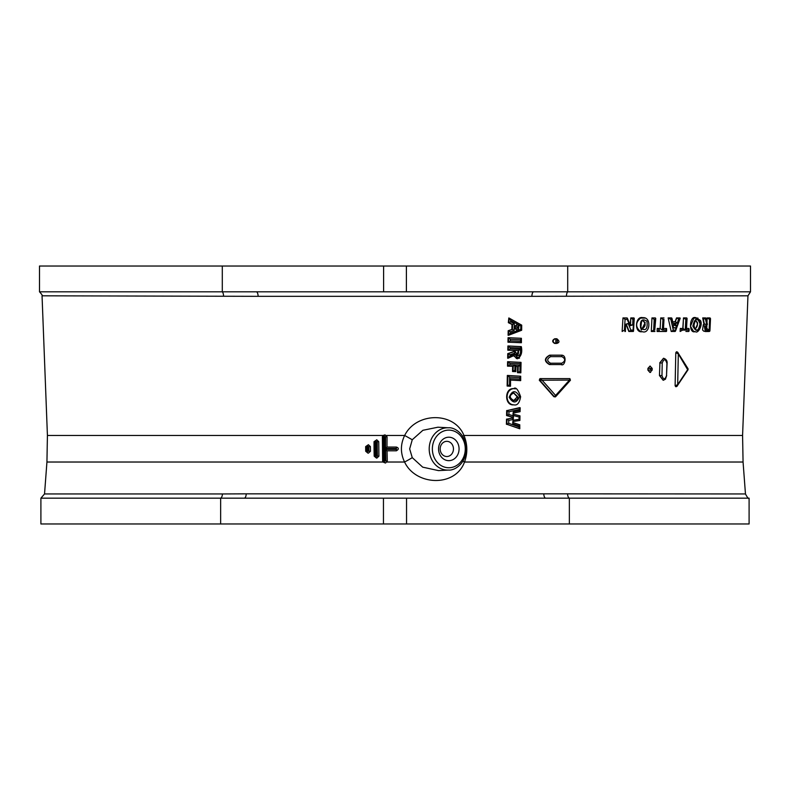 <?xml version="1.0" encoding="UTF-8"?>
<svg xmlns="http://www.w3.org/2000/svg" width="790" height="790" viewBox="0 0 790 790"><rect width="100%" height="100%" fill="white"/><g stroke="black" fill="none" stroke-linecap="round" stroke-linejoin="round"><path stroke-width="1.19" d="M378.578 441.659L376.168 441.679A196.088 96.034 -90 0 0 376.326 456.126L375.171 456.195A197.796 96.094 90 0 1 375.013 441.659L376.168 441.679M376.326 456.126L377.432 456.126A196.483 96.222 90 0 1 377.274 441.679M377.432 456.126L378.736 456.195M376.968 458.072L375.171 456.195L374.203 456.195L376.475 458.082M374.045 441.659L375.013 441.659L376.8 439.793L374.045 441.659A197.786 96.084 -90 0 0 374.203 456.195M513.707 388.621C515.781 386.774 518.082 389.49 520.62 396.768C519.534 402.88 517.341 405.586 514.023 404.885C504.603 404.5 505.106 389.213 513.707 388.641L515.455 388.838M511.94 400.076L513.984 400.579C516.749 400.184 518.033 398.95 517.835 396.896L513.796 392.926M519.553 396.58C516.542 403.473 513.085 403.71 509.185 397.281C512.226 390.082 515.682 389.845 519.553 396.58M642.497 331.721L640.186 331.296C635.338 326.863 635.466 322.458 640.591 318.094L645.47 318.094M641.006 329.756L641.51 330.022L641.006 329.756M642.458 331.721L642.448 331.721C649.992 334.318 651.681 317.294 643.169 317.649L642.685 317.649C635.17 315.773 634.084 333.084 641.954 331.721L642.458 331.721M642.132 328.679L645.183 322.557L642.942 320.691C642.013 319.111 641.332 321.382 640.897 327.504C640.71 322.527 641.391 320.266 642.922 320.701M640.621 328.215C639.762 320.533 641.855 318.182 646.921 321.165C647.879 329.035 645.786 331.385 640.621 328.215M695.516 331.721L693.492 331.296L690.47 326.28L693.877 318.094L697.975 318.094M692.87 326.102C696.346 332.689 699.022 331.77 700.908 323.367C697.55 316.76 694.874 317.679 692.87 326.102M697.442 322.557L695.921 320.691C695.644 319.545 694.993 321.036 693.985 325.184C694.509 328.186 695.042 329.381 695.575 328.759L697.619 323.91L697.442 322.557M700.039 323.791C698.488 331.395 696.405 332.126 693.788 325.974C695.368 318.084 697.452 317.353 700.039 323.791M695.694 320.72C698.113 323.436 697.985 326.102 695.338 328.719L695.575 328.749M508.879 414.523L507.16 415.53L507.259 410.573L508.938 411.768L508.879 414.523L513.48 415.836L513.293 419.5L508.77 420.359L508.711 423.322L518.912 426.876A101.327 94.701 -83.8 0 1 518.931 425.938L512.829 423.904L512.71 422.502L519.741 424.822L518.931 425.919M520.185 407.788L520.067 411.689L513.075 413.14L512.977 414.049L519.968 415.846L519.909 420.448L512.848 421.584L513.125 420.25L519.05 419.293L519.089 417.021L513.154 415.471L513.322 411.807L519.208 410.563A70.972 66.33 -83.8 0 1 519.227 409.477L508.938 411.768M512.829 423.904L513.125 420.25M519.869 420.448L519.05 419.293M519.8 428.664L519.741 424.822M519.909 415.836L519.089 417.021M518.912 426.876L519.741 428.773L506.933 424.319L506.963 419.115L512.601 418.058L512.7 417.14L507.16 415.53M519.79 428.664L506.933 424.319M519.968 415.836L513.036 414.059L513.154 415.471M508.711 423.331L506.992 424.309M520.067 411.689L513.115 413.131L513.322 411.807M508.77 420.359L507.101 419.144M520.037 411.699L519.208 410.573M513.293 419.5L512.137 418.058L513.48 415.836M507.259 410.573L520.195 407.788M507.131 410.553L519.662 407.64L519.227 409.477M510.073 380.059L520.699 380.563L520.679 376.228L519.83 377.669L509.589 377.057L509.55 384.779L509.708 378.667L519.8 379.19A83.641 78.151 -83.8 0 1 519.83 377.669M509.708 378.667L510.528 380.059L520.64 380.642L519.8 379.19M509.55 384.779L510.508 386.172L510.538 380.059M507.802 375.457L520.679 376.228L507.338 375.447L507.14 386.034L510.449 386.231L507.634 386.034L507.921 375.487L509.589 377.057M509.441 384.779L507.723 386.024M513.144 366.264L507.516 366.155L507.595 361.711L521.054 362.432L520.857 372.801L517.993 372.712A1.442 0.701 -87.8 0 0 518.013 372.712A1.442 0.701 -87.8 0 0 518.072 372.712L518.21 366.53L519.958 365.227L519.958 371.428L520.106 363.775L509.856 363.311A126.37 119.389 -83.3 0 1 509.836 364.802L514.912 364.95L513.214 366.254L508.01 366.155L508.187 361.741L509.866 363.311M514.912 364.95L514.883 370.184L515.12 365.039A353.031 6.399 1.9 0 1 519.958 365.227M515.12 365.039L515.979 366.372L515.821 371.616L513.026 371.507L513.214 366.254L512.641 366.264L512.542 371.507L514.883 370.184M518.21 366.521A1.432 0.701 89.4 0 1 518.141 366.53L515.979 366.461L518.141 366.53M514.952 370.184L515.821 371.616L512.542 371.507M518.072 372.712L519.85 371.418M520.788 372.88L519.958 371.428M520.867 362.314L520.106 363.775M509.827 364.812L508.01 366.155M519.534 358.137L516.512 358.561L514.004 355.549L515.04 354.058L514.606 353.15L510.024 354.759L508.227 353.653L514.962 351.323M510.024 354.759A133.125 125.768 -83.3 0 1 510.004 356.102L514.794 353.95M510.004 356.102L508.256 358.186L508.335 353.673M513.885 355.579L508.108 358.216L513.885 355.569M514.952 351.807L514.369 351.343L507.753 353.653L507.664 358.216L508.256 358.186M515.742 355.372C519.899 361.672 521.212 351.283 520.383 348.074L510.162 347.6A115.399 109.02 -83.3 0 1 510.133 348.894L520.324 349.289C521.084 354.374 519.553 356.399 515.742 355.372L515.04 354.058M517.677 358.739L516.512 358.561M510.133 348.894L508.405 350.217L508.326 345.99L521.341 346.741C522.486 352.459 521.183 356.458 517.44 358.739M520.857 346.613L520.383 348.074M520.324 349.289L518.536 350.572L507.822 350.227L507.901 345.99L510.162 347.6M516.127 354.305L517.894 354.374L518.418 353.663L518.605 350.562L508.326 350.227M517.095 354.582L517.894 354.374M515.406 351.817L514.823 351.353L514.606 353.15L515.406 351.817L517.183 354.591M521.43 342.653L507.97 342.208L508.059 337.715L510.32 339.285A128.336 121.235 -83.3 0 1 510.291 340.865L520.521 341.28L521.351 342.741L508.464 342.208L508.483 337.715L521.39 338.298L521.42 342.653M508.523 337.715L521.41 338.298L520.551 339.769L510.32 339.285M520.521 341.28A85.172 79.563 -83.8 0 1 520.551 339.769M507.97 342.208L510.291 340.865M508.879 322.666L508.345 322.666L508.809 317.965L521.706 325.154L521.657 330.23L508.543 335.256L510.429 333.232L520.748 329.341L520.817 326.063L510.676 320.464A141.084 133.263 -83.3 0 1 510.646 321.807L514.27 323.633L512.552 324.443A1.274 0.622 90 0 1 512.513 324.443L508.879 322.666L509.017 318.044L510.686 320.444M510.458 331.83L508.661 330.724L512.364 329.45L514.142 330.457L510.458 331.83A130.735 123.497 -83.3 0 1 510.429 333.232M508.345 322.666L511.979 324.443L511.881 329.45L508.187 330.724L508.098 335.256L508.691 335.217L508.77 330.743M521.558 330.279L520.748 329.341M521.607 325.134L520.817 326.063M510.646 321.807L508.928 322.666M515.445 328.531L517.766 327.85L518.892 325.747L518.625 329.242L516.591 329.924L514.27 328.146L515.208 328.117L516.591 329.924M514.27 328.146L514.31 326.448L516.907 324.759L518.892 325.747M516.907 324.759L515.663 325.924M516.226 328.206L517.894 326.971L515.89 325.974L515.06 326.398M514.31 326.448L515.238 326.418L515.554 328.561M517.292 327.85L518.625 329.242M555.163 338.752L556.752 338.752A1.402 0.642 90 0 1 556.772 338.752C559.705 340.984 559.695 342.544 556.733 343.443A1.402 0.642 -90 0 0 557.365 342.09L557.404 340.214L555.844 340.214A1.402 0.642 -90 0 0 555.212 338.752A1.402 0.642 -90 0 0 555.202 338.752L555.202 338.752C552.536 340.302 552.526 341.873 555.163 343.443L556.723 343.443M555.844 340.214L555.805 342.09A1.402 0.642 90 0 1 555.182 343.443L555.182 343.443M555.202 338.752L556.752 338.752A1.402 0.642 90 0 1 557.404 340.214M561.789 363.203C565.571 361.01 565.61 358.818 561.917 356.636L550.66 356.636C546.789 358.818 546.749 361.01 550.531 363.203A1.402 0.622 90 0 1 549.919 364.555L561.127 364.555A1.402 0.662 90 0 0 561.789 363.203L550.531 363.203M549.603 355.174C544.093 358.285 544.034 361.415 549.435 364.555L549.919 364.555C544.527 361.385 544.567 358.255 550.038 355.174L561.246 355.174L550.038 355.174A1.402 0.622 90 0 1 550.66 356.636M569.442 380.079L539.817 380.227L540.439 378.627L541.98 380.079A700.582 240.042 41 0 1 555.587 395.444A701.174 240.506 -41 0 0 569.442 380.079L569.906 378.637L570.449 380.227L555.706 396.649L554.363 396.718L555.587 395.444L555.548 396.718L554.363 396.718L539.787 380.217L540.36 378.617A0.938 0.938 0 0 0 540.33 378.617L569.728 378.617L570.321 380.227L569.442 380.079L570.321 380.227M540.39 378.617L569.758 378.617M632.681 324.966L629.966 325.796L627.23 319.397L625.078 319.397L624.396 330.111L625.167 330.111L625.433 331.464L625.463 324.305L628.198 323.485A1396.256 592.273 57.5 0 1 630.904 330.121L633.067 330.111L633.689 319.397L632.928 319.397L632.681 324.966L630.509 324.858L630.795 317.926L634.242 318.331M624.396 330.111L622.135 331.484L622.974 317.926L627.112 317.955L623.132 317.926L625.058 319.397M625.325 331.494L624.831 331.484M625.996 324.117L625.947 324.334A1397.105 593.715 57.6 0 1 628.84 331.484L629.196 331.484A1398.527 594.317 -122.4 0 0 626.203 324.117A1.402 0.494 -22.2 0 0 628.198 323.485M625.167 330.111L625.463 324.305M627.23 319.397L627.369 318.251M629.966 325.796A1.402 0.494 -21.8 0 0 630.341 325.223A1.402 0.494 -21.8 0 0 630.114 325.065L630.795 317.926M633.501 331.148L629.373 331.484L630.904 330.121M633.067 330.111L633.323 331.464L629.196 331.484M632.918 319.397L630.953 317.926L633.926 317.926L633.699 319.407M654.762 330.111L655.749 318.429L655.315 319.397L654.179 319.397L653.676 330.111L654.762 330.111L655.315 319.397M653.676 330.111L651.306 331.484L651.957 317.926L654.179 319.397M654.742 331.494L651.622 331.484M654.94 331.435L653.152 331.464M653.755 317.945L652.194 317.926M655.354 317.926L653.31 317.945M662.366 329.993L666.326 330.121L666.424 331.415L666.335 329.944A354.029 3.92 178.9 0 1 663.432 330.042L663.975 319.397L662.968 319.397L662.366 329.993L660.173 328.541L660.717 317.926L662.968 319.397M659.443 330.121L657.082 331.484L657.231 328.452L660.44 328.541L657.547 328.452L659.452 329.963M666.424 331.415L657.418 331.484L666.197 331.494M663.807 328.512L666.553 328.571L666.622 331.01M666.553 328.571L666.335 329.944M663.432 330.042L663.975 319.397M662.464 317.945L660.993 317.926M675.223 331.405L675.47 330.121L675.223 331.405L671.214 331.484L668.143 317.926L671.441 317.926M668.409 317.926L670.858 319.407L673.278 330.121L675.47 330.121L679.4 319.407L676.862 317.926L679.874 317.926M671.816 319.397L671.737 318.034L671.816 319.397L670.858 319.407M672.507 321.856L672.665 323.209L672.507 321.856M672.675 323.238L671.648 318.439M671.589 331.484L673.278 330.121M672.665 323.209L677.227 323.209L675.598 321.747L672.665 321.747M674.937 331.484L673.228 331.464M675.282 321.747L676.862 317.926M678.788 318.518L677.218 323.238M678.333 317.945L680.15 318.449M680.131 318.054L679.41 319.407M673.643 327.435L675.726 328.097L673.386 327.89L672.971 325.766L674.216 323.298A1.402 1.106 90 0 1 673.347 324.621L674.245 324.651A1.402 1.116 90 0 0 675.351 323.298L676.428 325.994L675.726 328.097M676.428 325.994L674.196 325.322L674.245 324.651M673.031 325.273L672.971 325.766M682.59 330.121L680.131 331.484L680.279 328.452L683.35 328.541L680.664 328.452L682.59 330.121L688.87 330.121L688.88 331.356L688.87 329.944A353.979 3.911 178.9 0 1 686.214 330.042L686.747 319.397L685.829 319.397L685.256 329.993L682.975 328.541L683.488 317.926L685.829 319.397M688.564 331.494L685.898 331.464M688.999 328.64L688.87 329.944L688.999 328.64L686.5 328.522M685.276 329.993L681.721 329.914M686.322 328.719L686.214 330.042L686.322 328.719M686.589 317.926L683.873 317.926M686.935 318.103L686.747 319.397L686.935 318.103M685.187 317.945L686.095 317.926M708.739 317.945L710.368 318.202L710.299 319.397L709.588 319.397L709.134 330.062C706.457 331.158 705.342 329.588 705.806 325.371C704.591 329.786 705.914 331.365 709.795 330.101L709.302 331.484L705.895 331.543L703.712 331.148L702.547 329.914L703.307 324.66L704.305 323.88L706.576 324.611L707.099 324.137L706.3 319.397L705.539 319.407L706.655 324.344M705.539 319.407L703.149 317.926L705.658 317.926M704.305 323.88L703.149 317.926M704.354 317.945L706.122 318.143L706.3 319.397L706.122 318.143M705.806 325.371L706.576 324.611M708.344 331.454L705.895 331.543M707.554 331.474L708.215 331.445M709.746 331.267L710.368 318.202M709.134 330.062L706.724 328.64L706.882 325.352M706.655 328.66L707.248 328.64M707.099 324.137L706.418 325.401M707.001 322.508L707.149 317.926L709.588 319.397M709.904 317.926L707.692 317.926M706.615 325.411L707.366 324.453L706.379 318.676M651.967 370.115L651.799 368.416L648.195 368.367L650.121 366.027M650.447 368.416L650.407 370.164L651.77 370.164M650.407 370.164L648.156 370.115L647.928 368.367L647.899 370.115L649.973 372.455M650.654 372.347L649.923 372.455L647.899 370.115M663.748 380.158L663.126 380.227L659.689 375.536L661.981 375.596C663.412 379.862 664.923 379.862 666.523 375.596L666.928 362.946M666.78 362.995C665.377 358.719 663.867 358.719 662.227 362.995L661.981 375.596M662.227 362.995L659.936 362.946L663.521 358.255C666.049 359.045 667.244 360.615 667.106 362.966L666.523 375.596M666.671 375.536L665.417 379.24L663.116 380.227L659.452 375.536L659.936 362.946L659.452 375.536M687.784 369.908L678.314 353.93L675.983 352.745A0.938 0.82 -90 0 1 677.376 352.083M676.803 386.369L676.704 386.399A0.938 0.82 -90 0 1 675.302 385.737L677.682 384.661L687.873 369.295M688.06 368.762L677.613 352.192L678.314 353.93L677.682 384.661L676.971 386.271L688.041 369.76L688.06 368.752M676.102 385.639L676.971 386.271M677.613 352.192L676.694 352.873M386.863 436.742L384.503 436.781L384.769 461.024L385.866 461.024L385.56 449.372L386.843 450.804M385.866 461.024L387.13 461.123M385.599 462.989L387.298 461.074L387.021 450.804L396.392 450.804L396.402 449.372L396.382 447.061L386.982 447.061L385.55 448.444A199.297 97.585 90 0 1 385.599 436.781M384.769 461.024L383.584 461.123L383.318 436.742L385.105 434.865M385.263 462.999L383.584 461.123L382.637 461.123L382.943 462.022L385.342 462.999M384.503 436.781L382.38 436.742L382.637 461.123M386.804 447.061L395.849 447.061M368.407 444.711L365.651 446.587A194.686 94.573 90 0 0 365.701 451.278L367.982 453.154L366.708 451.278A194.775 94.622 90 0 1 366.649 446.587L367.775 446.577A193.007 94.543 -90 0 0 367.824 451.238L370.283 451.278M368.95 451.238A193.422 94.751 90 0 1 368.9 446.577L367.775 446.577M368.9 446.577L370.234 446.587M365.651 446.587L366.649 446.587L368.446 444.711M365.701 451.278L367.824 451.238M676.141 386.399L675.114 385.737L675.786 352.745L676.852 352.083M555.054 396.718L553.869 396.718L539.293 380.217L539.935 378.617M674.196 325.322L673.712 324.651M395.889 450.804L386.715 450.804M385.076 434.865L382.972 435.468L382.38 436.742M554.768 338.752C552.042 340.312 552.013 341.882 554.679 343.443L555.133 343.443M554.679 343.443L556.239 343.443M549.435 364.555L560.643 364.555M511.979 324.443L512.513 324.443M520.748 338.298L521.262 338.298M516.897 354.582L518.477 350.572M517.578 358.739L513.51 355.757M518.043 350.572L507.822 350.227M517.509 372.712L517.648 366.53M519.672 362.314L520.373 362.314M507.516 366.155L512.641 366.264M507.14 386.034L507.634 386.034M513.747 400.56L517.272 396.896L513.549 392.946M513.865 404.865L513.549 404.865C504.366 405.655 504.464 388.157 513.322 388.641L513.767 388.641M512.137 418.058L506.963 419.115M506.508 419.115L506.41 424.319M506.676 410.553L506.578 415.54L507.101 415.54M506.578 415.54L512.187 417.14M706.043 328.67L706.724 328.64M705.134 317.926L705.628 317.926M705.964 331.543L705.381 331.543L702.705 317.926M709.381 317.926L709.884 317.926M706.922 322.063L707.149 317.926M706.783 325.391L706.625 328.64M695.032 331.721L694.845 331.721C688.436 333.449 689.552 315.526 695.496 317.649L695.98 317.649M683.488 317.926L682.797 328.541M680.279 328.452L680.131 331.484M686.5 328.512L688.594 328.452M671.214 331.484L668.143 317.926M677.86 317.945L679.844 317.926M674.413 331.484L674.927 331.484M675.065 321.747L676.526 317.926M662.01 317.945L663.965 317.926M660.173 328.541L660.717 317.926M657.082 331.484L657.231 328.452M666.177 331.484L663.403 331.464M654.229 331.484L654.732 331.484M651.306 331.484L651.957 317.926M642.369 328.739C645.884 326.132 646.023 323.456 642.784 320.71M622.974 317.926L622.135 331.484M631.98 317.945L633.896 317.926M650.081 366.027L647.928 368.367M663.511 358.255L659.699 362.946M462.654 436.129A9.381 1.116 155.4 0 1 463.977 435.468C467.581 444.316 467.759 453.164 464.52 462.022A9.381 1.373 22.3 0 1 462.94 461.301M412.262 439.734L409.664 448.927L412.262 457.637A9.381 0.504 -28.1 0 1 404.579 462.022C400.342 453.164 400.372 444.316 404.668 435.468L412.262 439.734L422.897 430.293L437.907 427.212M39.5 291.816L533.704 291.816A4.691 1.817 -90 0 0 531.887 296.329L747.952 295.816L750.5 291.816L750.5 266.023L39.5 266.023L39.5 291.816C41.821 294.324 42.67 295.648 42.048 295.816L258.113 296.329A4.691 1.817 90 0 0 256.296 291.816M533.704 291.816L750.5 291.816M220.647 523.968L40.902 523.968L40.902 498.174L220.647 498.174L220.647 523.968L749.098 523.968L749.098 498.174C748.673 499.152 747.468 497.749 745.464 493.957L543.777 493.839A4.691 1.995 -90 0 0 545.762 498.174L220.647 498.174A4.691 2.311 -90 0 0 222.434 493.957L246.223 493.839A4.691 1.995 90 0 1 244.238 498.174M749.098 498.174L545.762 498.174M166.167 523.977L206.99 523.968M412.262 457.637L422.699 467.157L438.529 470.613M386.537 435.468L404.668 435.468C415.915 412.331 454.062 411.106 463.977 435.468L742.58 435.468L743.064 462.022L464.52 462.022C455.247 487.539 415.639 485.732 404.579 462.022L387.07 462.022M453.46 448.927A7.604 6.646 90 0 0 446.814 441.334A7.604 6.646 90 0 0 440.168 448.927A7.604 6.646 90 0 0 446.814 456.531A7.604 6.646 90 0 0 453.46 448.927M459.069 448.927A11.722 10.25 -90 0 1 443.694 459.089A11.722 10.25 -90 0 1 443.694 438.776A11.722 10.25 -90 0 1 459.069 448.927M512.463 329.469L512.552 324.443M514.27 323.633L514.142 330.457M557.365 342.09L555.805 342.09M561.127 364.555C564.929 366.965 567.566 354.72 561.246 355.174A1.402 0.662 90 0 1 561.917 356.636M666.256 328.452L663.807 328.531M675.351 323.298L674.216 323.298M675.114 385.737L675.786 352.745M385.56 449.372L396.402 449.372M385.55 448.444L396.392 448.444M539.293 380.217L539.787 380.217M382.943 462.022L46.936 462.022L47.42 435.468L382.972 435.468M222.296 266.023L222.296 291.816A4.691 2.281 -90 0 1 223.54 295.816M258.113 296.329L531.887 296.329M567.704 266.023L567.704 291.816A4.691 2.281 -90 0 0 566.46 295.816M40.902 498.174L44.536 493.957L222.434 493.957M543.777 493.839L246.223 493.839M569.353 523.968L569.353 498.174A4.691 2.311 90 0 1 567.566 493.957M408.756 523.977L685.542 523.977M429.207 448.927A21.162 18.496 90 0 0 448.582 470.07C453.756 470.702 465.577 464.777 466.475 448.927C465.577 433.088 453.756 427.163 448.582 427.795A21.162 18.496 90 0 0 429.207 448.927M465.271 448.927A18.822 16.452 -90 0 1 440.593 465.231A18.822 16.452 -90 0 1 440.593 432.634A18.822 16.452 -90 0 1 465.271 448.927M383.604 291.816L383.604 266.023M406.396 291.816L406.396 266.023M406.544 498.174L406.544 523.968M383.456 498.174L383.456 523.968M731.402 523.977L565.048 523.977M532.233 523.977L527.987 523.968M565.077 523.977L528.174 523.968M735.984 523.977L738.601 523.968M731.451 523.977L738.838 523.968M253.659 523.968L524.313 523.977M275.325 523.977L253.225 523.968M376.712 439.793L378.746 441.669L378.914 456.166L376.86 458.072M513.856 392.946C509.086 395.276 509.106 397.814 513.895 400.56M642.161 328.749L640.897 327.504M695.832 317.659L700.394 320.414C703.199 324.621 698.093 333.874 695.526 331.721M519.81 424.832L512.779 422.502L512.888 421.584L519.899 420.448M520.64 380.642L510.538 380.069M513.046 371.507L515.821 371.616M519.553 362.314L508.059 361.711M521.232 346.613L508.365 345.99M515.05 351.333L514.517 351.313M515.06 351.333L515.475 351.906M508.474 342.208L520.363 342.663M521.627 330.279L508.681 335.227M521.706 325.144L508.977 318.015M555.706 396.639L555.014 396.985M627.388 318.242L630.282 325.312M634.251 318.331L633.511 331.148M672.794 322.271L671.994 318.469M680.141 318.439L675.519 331.01M673.11 324.651L673.455 327.731M689.147 329.134L689.077 330.901M688.623 328.443L685.967 328.541M687.073 318.577L686.48 329.213M706.507 328.679C705.144 330.556 705.727 324.384 706.487 325.411M710.506 318.745L709.933 330.743M649.913 372.455L652.145 370.145L652.185 368.397L650.012 366.027M675.707 386.675L677.376 385.915M678.027 352.587L676.418 351.807M396.382 447.051C398.95 447.999 398.96 449.243 396.392 450.804M385.007 434.865L387.041 436.761L386.982 447.061M368.407 453.144L370.461 451.248L370.411 446.587L368.357 444.721M705.697 328.679L706.211 328.679M694.845 331.721L695.398 331.721M695.022 328.749L695.526 328.749M642.507 320.691L643.011 320.691M251.951 523.977L230.522 523.977M207.019 523.977L407.867 523.977M173.168 523.977L170.285 523.977M46.936 462.022L44.536 493.957M743.064 462.022L745.464 493.957M448.582 427.795L437.867 427.212M448.582 470.07L438.48 470.623M742.58 435.468L747.952 295.816M47.42 435.468L42.048 295.816"/></g></svg>
